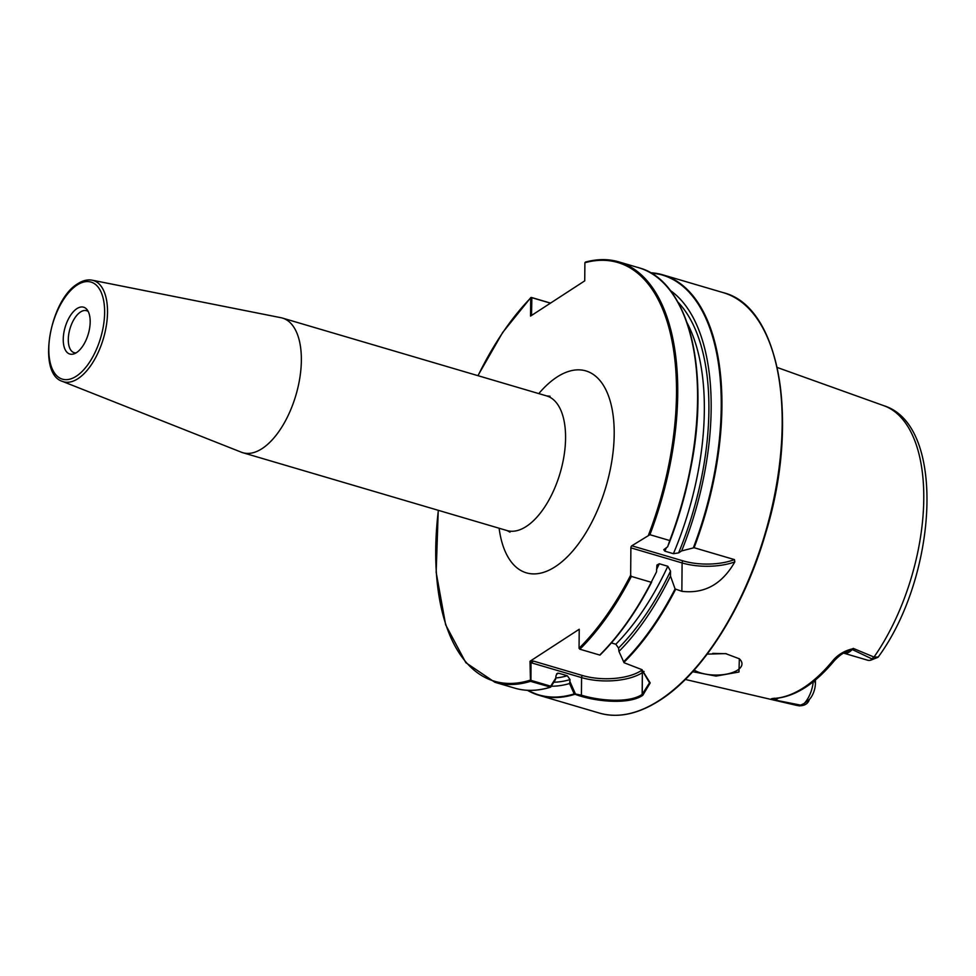 <?xml version="1.0" encoding="UTF-8"?>
<svg xmlns="http://www.w3.org/2000/svg" width="976" height="976" viewBox="0 0 976 976"><rect width="100%" height="100%" fill="white"/><g stroke="black" fill="none" stroke-linecap="round" stroke-linejoin="round"><path stroke-width="1.46" d="M88.243 311.527A21.887 10.809 -73.6 0 0 86.559 310.697A21.887 10.809 -73.6 0 0 68.296 339.55A21.887 10.809 -73.6 0 0 74.188 352.69A21.887 10.809 -73.6 0 0 76.043 352.897M90.182 321.86A24.424 12.066 -73.6 0 0 87.035 309.612A24.424 12.066 -73.6 0 0 72.2 313.064A24.424 12.066 -73.6 0 0 63.245 339.38A24.424 12.066 -73.6 0 0 73.993 353.861A24.424 12.066 -73.6 0 0 90.182 321.86M692.679 671.72L716.067 676.087L738.978 672.013L739.332 658.776L725.583 653.603L707.185 654.115M694.156 670.073A26.315 11.444 -179.5 0 0 737.6 670.097A26.315 11.444 -179.5 0 0 741.967 663.863A26.315 11.444 -179.5 0 0 739.027 658.544M712.748 653.371L726.437 653.725M262.093 448.594A70.174 34.66 -73.6 0 0 299.9 377.444A70.174 34.66 -73.6 0 0 282.479 318.078A70.174 34.66 -73.6 0 0 280.978 317.712L92.195 280.197A52.789 26.071 106.4 0 1 106.591 323.995A52.789 26.071 106.4 0 1 77.982 378.651A52.789 26.071 106.4 0 1 62.379 381.372L241.34 452.205A70.174 34.66 -73.6 0 0 242.817 452.718A70.174 34.66 -73.6 0 0 262.093 448.594M852.975 648.711L844.508 652.627C841.885 653.774 838.555 656.384 834.529 660.471L834.529 660.471A3.294 1.867 -140.6 0 1 832.699 660.825C837.786 654.701 844.545 650.663 852.975 648.711A157.539 77.812 -73.6 0 0 853.207 648.369L874.008 657.055L878.193 657.08C937.192 577.06 946.927 425.255 883.853 405.699L777.213 367.476M681.651 550.915L694.107 547.719L734.452 559.602L734.818 561.895C722.106 584.185 704.452 593.994 681.858 591.31L675.087 588.931L670.488 576.06L670.524 571.094L667.816 566.263L659.312 563.762L656.933 565.043L656.494 571.936L651.212 582.269L631.374 576.426L630.655 575.193L630.886 547.853A1.647 0.817 106.4 0 1 631.814 545.779L649.918 534.702L669.743 540.545L667.657 546.792L663.765 549.683L664.9 551.184L673.403 553.685L678.613 552.892L681.651 550.915A209.059 103.261 -73.6 0 0 670.183 290.397M611.391 642.916L615.819 644.233L618.54 648.064L618.955 651.419L624.067 662.728L641.915 669.646L650.199 682.907L642.806 695.266C628.764 705.16 594.225 701.524 575.193 694.326L574.205 693.912L569.569 683.529L570.045 679.601L567.324 675.758L558.821 673.257L557.54 673.233L556.052 675.477L555.588 679.406L550.659 687.153L530.48 681.333L530.005 661.264L579.219 629.264L579.061 648.284L579.866 649.211L599.947 655.103M648.564 534.885A218.27 107.811 -73.6 0 0 584.892 262.727L585.71 262.117L584.892 262.727L584.734 280.856L530.554 316.09L530.712 297.961L531.371 297.448L550.537 303.097M600.167 654.908A218.819 108.092 106.4 0 0 651.675 582.062L651.212 582.269A219.149 108.251 -73.6 0 1 599.703 655.055M668.548 544.571L668.792 543.961A209.059 103.261 -73.6 0 0 689.886 472.372L690.227 470.664A218.819 108.092 106.4 0 1 669.987 540.826M618.955 651.419A209.059 103.261 -73.6 0 0 670.488 576.06M531.664 297.839L530.712 297.961L531.871 297.68L531.517 314.492L532.542 314.797M514.755 688.141C525.979 691.423 537.922 691.093 550.623 687.165L550.305 687.177A219.149 108.251 -73.6 0 1 514.755 688.141L494.917 682.297A219.149 108.251 106.4 0 0 530.48 681.333L530.932 680.357L550.684 686.177L556.039 677.661M551.294 686.226A209.059 103.261 -73.6 0 0 569.569 683.529M870.714 660.191L871.812 658.837L852.28 649.54A21.399 10.577 106.4 0 1 843.642 653.139L867.579 660.191A21.399 10.577 -73.6 0 0 870.714 660.191L877.705 657.421M815.46 679.93L815.424 683.212A14.164 7.003 106.4 0 1 809.324 699.524C807.994 703.769 804.578 705.868 799.051 705.794L773.761 700.036A157.539 77.812 -73.6 0 0 773.992 700.073C769.966 699.158 770.308 698.584 775.005 698.34A158.112 78.104 -73.6 0 0 803.785 687.592A158.112 78.104 -73.6 0 0 832.699 660.825M871.812 658.837L874.008 657.055A156.16 77.128 -73.6 0 0 923.601 506.032A156.16 77.128 -73.6 0 0 883.853 405.699M778.299 698.121A21.399 10.577 106.4 0 1 774.676 699.987L800.625 705.136L804.163 703.476A21.399 10.577 -73.6 0 0 813.228 681.748M799.051 705.794A156.16 77.128 -73.6 0 1 795.623 705.16L799.649 705.904L800.625 705.136M809.324 699.524L804.163 703.476M774.676 699.987A21.399 10.577 106.4 0 1 774.358 700.073L773.992 700.073M773.736 698.633L774.358 700.073M844.508 652.627L843.374 653.09M570.033 681.785L575.486 694.021L581.415 695.193L581.574 677.6L531.005 662.704L530.932 680.357M581.415 695.193C600.63 701.061 629.727 703.086 642.159 694.4L649.552 682.797L641.647 669.463M530.005 661.264L533.543 661.106L582.489 675.526A42.212 18.349 -179.5 0 0 640.988 670.756L641.098 670.695A42.212 18.349 -179.5 0 0 642.245 669.902M530.846 680.235L529.846 680.284A218.27 107.811 -73.6 0 1 438.37 510.326M531.005 662.704L533.543 661.106M550.659 687.153L550.684 686.177M550.44 303.158L531.871 297.68M531.847 315.248L531.517 314.492M834.529 660.471C815.277 683.725 795.684 696.364 775.749 698.389L775.749 698.389A3.294 2.806 -94.5 0 1 775.005 698.34M538.789 393.596A105.262 51.996 106.4 0 1 556.954 377.078A105.262 51.996 106.4 0 1 614.197 434.113A105.262 51.996 106.4 0 1 555.307 566.666A105.262 51.996 106.4 0 1 499.114 528.236M509.997 532.127L507.032 530.566A70.174 34.66 -73.6 0 0 526.308 526.442A70.174 34.66 -73.6 0 0 564.116 455.292A70.174 34.66 -73.6 0 0 546.694 395.927L282.479 318.078M76.323 376.187A50.606 24.998 -73.6 0 0 104.627 312.466A50.606 24.998 -73.6 0 0 77.116 285.041A50.606 24.998 -73.6 0 0 48.8 348.774A50.606 24.998 -73.6 0 0 76.323 376.187M659.581 700.207A219.149 108.251 -73.6 0 0 777.628 477.996A219.149 108.251 -73.6 0 0 723.24 292.641C780.08 306.427 799.954 421.534 765.672 533.201C744.346 607.023 702.586 673.123 660.069 700.158C638.414 714.09 618.186 718.409 599.362 713.078A219.149 108.251 -73.6 0 0 659.581 700.207M771.406 347.651A218.27 107.811 106.4 0 1 669.67 692.972M723.24 292.641L662.985 274.89L650.382 272.731A219.149 108.251 106.4 0 1 662.985 274.89A219.149 108.251 106.4 0 1 694.107 547.719M675.563 589.443A219.149 108.251 106.4 0 1 623.884 662.411M631.374 576.426A219.149 108.251 106.4 0 1 579.866 649.211M579.061 648.284A218.27 107.811 -73.6 0 0 630.655 575.193M585.71 262.117A219.149 108.251 106.4 0 1 618.796 261.861A219.149 108.251 106.4 0 1 649.918 534.702M669.743 540.545A219.149 108.251 -73.6 0 0 638.633 267.705L618.796 261.861C608.304 258.799 597.166 258.884 585.368 262.105M669.426 289.579A218.819 108.092 106.4 0 1 690.227 470.664C711.126 370.953 688.373 280.393 638.633 267.705M656.506 569.63A201.654 99.601 -73.6 0 0 659.312 563.762M664.9 551.184A201.654 99.601 -73.6 0 0 666.388 547.621M615.819 644.233A201.654 99.601 -73.6 0 0 667.816 566.263M673.403 553.685A201.654 99.601 -73.6 0 0 686.958 322.605M618.54 648.064A204.948 101.236 -73.6 0 0 670.524 571.094M678.613 552.892A204.948 101.236 -73.6 0 0 677.783 301.95M623.579 661.801A218.819 108.092 -73.6 0 0 675.087 588.931M693.387 547.731A218.819 108.092 -73.6 0 0 650.821 272.987M530.712 297.961A218.27 107.811 -73.6 0 0 478.033 375.699M574.84 694.302A219.149 108.251 106.4 0 1 539.106 695.327A219.149 108.251 106.4 0 1 527.382 690.3M556.588 673.855A201.654 99.601 -73.6 0 0 558.821 673.257M555.954 677.966A201.654 99.601 -73.6 0 0 567.324 675.758M553.807 682.224A204.948 101.236 -73.6 0 0 570.045 679.601M527.857 690.325A218.819 108.092 -73.6 0 0 574.205 693.912M815.424 683.212L814.326 680.858M642.159 694.4L642.354 672.647A43.859 19.069 0.5 0 1 581.574 677.6A1.647 0.817 106.4 0 1 582.489 675.526M642.257 694.339L642.354 672.647A1.647 1.244 57 0 0 640.988 670.756M644.05 671.464A43.859 19.069 0.5 0 1 642.452 672.586A1.647 1.244 57 0 0 641.098 670.695M681.858 591.31L682.102 562.945L630.886 547.853M734.818 561.895A43.859 19.069 0.5 0 1 682.102 562.945A1.647 0.817 -73.6 0 1 683.029 560.871A42.212 18.349 -179.5 0 0 734.452 559.602M631.814 545.779L683.029 560.871M92.195 280.197C87.498 279.343 82.679 280.527 77.751 283.748C49.837 299.815 36.746 373.527 62.379 381.372M651.675 582.05C636.364 611.72 619.174 636.035 600.106 654.981M599.362 713.078L539.106 695.327L527.357 690.3M530.834 297.546L502.738 332.377L477.911 375.662M438.248 510.302L436.162 572.363L445.654 624.823L465.845 662.692L494.917 682.297M795.623 705.16L685.298 679.455M507.032 530.566L242.817 452.718M841.056 390.363L846.729 392.401M774.151 698.23L775.749 698.389M546.694 395.927L550.037 396.219"/></g></svg>
